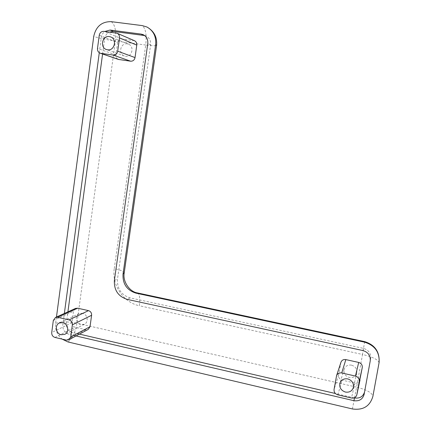 <?xml version="1.0" encoding="UTF-8"?>
<svg xmlns="http://www.w3.org/2000/svg" width="431" height="431" viewBox="0 0 431 431"><rect width="100%" height="100%" fill="white"/><g stroke="black" fill="none" stroke-linecap="round" stroke-linejoin="round"><path stroke-width="0.32" stroke-dasharray="2.15 1.62" d="M351.518 365.143C347.952 364.637 345.511 365.957 344.186 369.103C343.41 373.241 345.112 376.037 349.299 377.502C353.037 378.025 355.521 376.597 356.749 373.208C357.299 369.189 355.559 366.501 351.518 365.143M127.172 43.827C120.513 42.621 117.922 54.042 124.387 56.003L125.453 56.262C131.967 57.501 134.763 46.359 128.47 44.172L127.172 43.827M82.542 313.235L79.309 313.563C74.611 315.454 75.861 323.756 80.98 324.667L84.374 324.268C88.942 322.264 87.59 314.102 82.542 313.235M144.649 35.547L146.131 36.048C149.465 37.853 150.958 40.778 150.618 44.829L117.485 279.11C117.033 288.738 121.256 294.998 130.162 297.891L363.5 348.383C368.667 350.026 371.053 353.431 370.66 358.592L364.556 392.016M102.583 54.015L104.641 38.72C105.159 35.633 106.726 33.413 109.361 32.072M79.46 334.111L72.5 332.495C68.227 331.03 66.185 327.959 66.374 323.277L67.909 311.861M354.185 397.861L335.399 393.503M340.937 362.309L338.631 375.094C338.448 377.637 339.623 379.323 342.155 380.158L354.982 383.078C357.525 383.428 359.195 382.448 359.987 380.137M134.44 40.692L122.005 38.914C119.656 38.86 118.196 40.072 117.625 42.55L115.934 54.952C115.788 57.145 116.65 58.643 118.525 59.451M75.554 308.402L73.534 311.209L71.993 322.609C71.896 324.958 72.92 326.493 75.064 327.226L85.871 329.71L88.199 329.424M99.286 52.733L101.339 37.416C101.721 34.922 102.869 32.945 104.787 31.474M76.018 335.954L68.998 334.316C64.682 332.834 62.619 329.731 62.807 324.996L64.354 313.466M56.461 317.038L55.621 323.342C55.039 329.715 57.194 334.973 62.091 339.111M114.382 280.403L117.485 279.11M130.162 297.891L127.193 299.389M150.618 44.829L147.774 43.579M104.641 38.72L101.339 37.416M66.374 323.277L62.807 324.996M72.5 332.495L68.998 334.316M364.621 391.709L364.125 394.392M370.66 358.592L370.234 360.909M363.5 348.383L362.994 350.575M354.982 383.078L351.475 398.023M337.812 394.85L342.155 380.158M338.631 375.094L334.063 389.441M336.39 376.328L340.829 362.767M115.934 54.952L97.498 48.434M99.259 35.24L117.625 42.55M122.005 38.914L103.882 31.355M116.036 32.945L133.502 40.433M85.871 329.71L66.358 340.113M54.974 337.441L75.064 327.226M71.993 322.609L51.731 332.538M53.325 320.465L73.534 311.209M124.198 273.012C123.961 271.465 120.648 269.989 114.263 268.588L145.721 45.034C152.407 45.891 156.033 46.004 156.598 45.374M137.279 292.902C139.617 293.974 140.317 298.257 139.375 305.751C123.449 302.6 111.629 285.004 114.263 268.588M364.669 341.627L362.514 354.46L139.375 305.751M379.043 362.843C378.343 359.766 372.831 356.97 362.514 354.46L356.593 387.14C366.835 389.78 372.26 392.867 372.874 396.407M352.418 408.954L356.593 387.14L76.955 323.207C75.333 332.479 72.338 338.728 67.963 341.955M55.621 323.342C60.879 321.478 67.99 321.434 76.955 323.207L115.368 40.988C105.951 39.641 98.737 38.117 93.737 36.409M111.246 21.663C114.996 24.492 116.37 30.935 115.368 40.988L145.721 45.034C146.815 34.884 145.673 28.414 142.3 25.607M344.186 369.103L339.973 383.089M124.387 56.003L106.43 49.533M79.309 313.563L59.408 322.981M143.237 34.696L146.131 36.048M364.238 393.751L364.588 391.876M356.749 373.208L353.415 387.27M128.47 44.172L110.719 36.931M84.374 324.268L64.769 334.343"/><path stroke-width="0.65" d="M347.774 378.908C343.981 378.348 341.379 379.743 339.973 383.089C339.143 387.491 340.959 390.475 345.414 392.059C349.401 392.636 352.046 391.122 353.35 387.523C353.937 383.245 352.079 380.374 347.774 378.908M109.35 36.57C102.309 35.304 99.593 47.464 106.43 49.533L107.561 49.807C114.447 51.111 117.377 39.248 110.719 36.931L109.35 36.57M62.818 322.641L59.408 322.981C54.468 324.969 55.804 333.772 61.197 334.747L64.769 334.343C69.58 332.236 68.136 323.584 62.818 322.641M109.361 32.072L113.331 31.441L144.649 35.547M67.909 311.861L102.583 54.015M364.556 392.016C363.004 396.687 359.659 398.659 354.524 397.937L354.185 397.861M335.399 393.503L79.46 334.111M356.836 394.753L362.277 367.535C362.471 364.965 361.28 363.268 358.711 362.439L345.834 359.594C343.512 359.26 341.896 360.111 340.991 362.148L340.937 362.309M100.24 53.218L118.525 59.451L130.62 61.197C132.98 61.272 134.45 60.065 135.038 57.582L136.772 45.11C136.939 43.041 136.158 41.565 134.44 40.692L117.027 33.214C118.848 34.141 119.673 35.708 119.506 37.912L117.69 51.192C117.076 53.837 115.524 55.12 113.03 55.044L100.24 53.218C98.257 52.361 97.341 50.772 97.498 48.434L99.259 35.24C99.857 32.6 101.398 31.307 103.882 31.355L117.027 33.214M68.809 339.817L88.199 329.424L90.02 326.73L91.604 315.271C91.701 312.901 90.666 311.349 88.5 310.627L77.65 308.203L75.554 308.402L55.448 317.496L57.652 317.297L69.084 319.904C71.374 320.675 72.467 322.323 72.365 324.834L70.722 336.972L68.809 339.817L66.358 340.113L54.974 337.441C52.717 336.659 51.634 335.022 51.731 332.538L53.325 320.465L55.448 317.496M354.524 397.937L353.916 400.685C359.179 401.412 362.573 399.375 364.087 394.559L370.234 360.909C370.628 355.688 368.214 352.24 362.994 350.575L127.193 299.389C118.202 296.458 113.929 290.133 114.382 280.403L147.774 43.579C148.113 39.48 146.605 36.522 143.237 34.696L141.115 34.081L110.11 30.057L104.787 31.474M64.354 313.466L99.286 52.733M353.916 400.685L76.018 335.954M359.238 381.505L356.803 394.92C355.958 397.371 354.185 398.406 351.475 398.023L337.812 394.85C335.113 393.945 333.863 392.145 334.063 389.441L336.563 375.67C337.527 373.499 339.245 372.599 341.718 372.971L355.44 376.064C358.177 376.958 359.443 378.774 359.238 381.505L362.277 367.535M62.091 339.111L67.963 341.955L352.418 408.954C363.112 410.447 369.933 406.261 372.874 396.407L379.102 362.525C379.716 352.175 374.857 345.387 364.518 342.149L135.905 293.128C126.854 290.203 122.56 283.857 123.024 274.089L155.65 44.625C156.351 36.624 153.458 30.757 146.971 27.024L142.3 25.607L111.246 21.663C101.813 21.512 95.978 26.426 93.737 36.409L56.461 317.038M144.029 35.439L141.115 34.081M113.331 31.441L110.11 30.057M356.846 394.699L360.025 379.932M345.834 359.594L341.718 372.971M355.44 376.064L358.711 362.439M136.772 45.11L119.506 37.912M117.69 51.192L135.038 57.582M130.62 61.197L113.03 55.044M100.924 53.379L119.171 59.602M77.65 308.203L57.652 317.297M69.084 319.904L88.5 310.627M91.604 315.271L72.365 324.834M70.722 336.972L90.02 326.73M123.024 274.089L124.198 273.012L156.598 45.374L155.65 44.625M135.905 293.128L137.279 292.902C129.715 291.76 122.582 281.718 124.198 273.012M364.518 342.149L364.669 341.627L137.279 292.902M364.087 394.559L364.238 393.751M340.991 362.148L336.563 375.67M379.102 362.525C379.754 351.82 374.943 344.854 364.669 341.627M156.598 45.374C157.293 37.233 154.088 31.113 146.971 27.024"/></g></svg>
